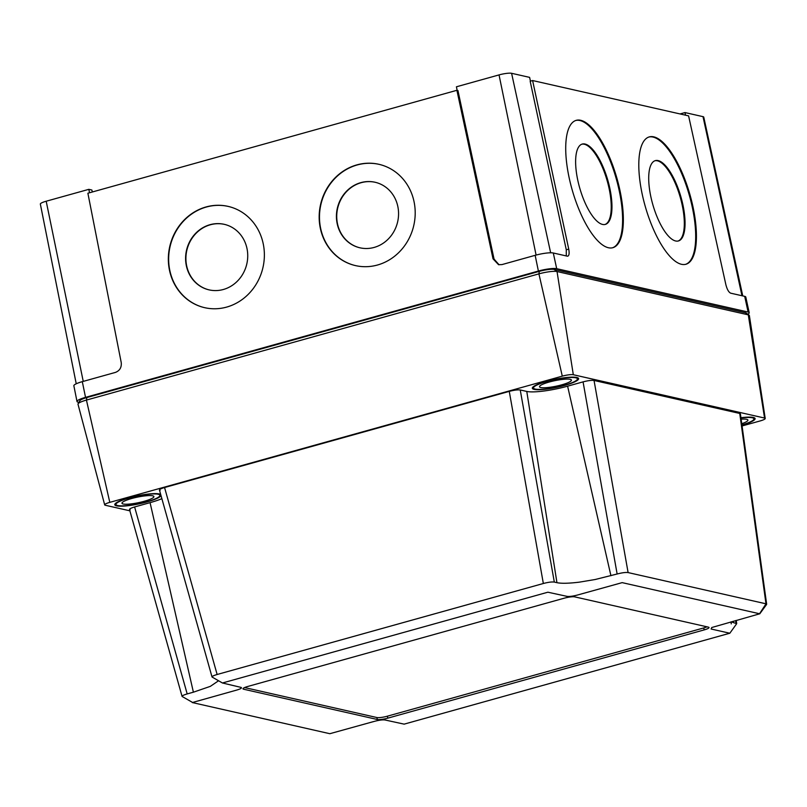 <?xml version="1.0" encoding="UTF-8"?>
<svg xmlns="http://www.w3.org/2000/svg" width="807" height="807" viewBox="0 0 807 807"><rect width="100%" height="100%" fill="white"/><g stroke="black" fill="none" stroke-linecap="round" stroke-linejoin="round"><path stroke-width="1.21" d="M359.569 247.719A33.642 30.908 103.9 0 1 336.741 215.56A33.642 30.908 103.9 0 1 361.143 182.705A33.642 30.908 103.9 0 1 375.729 182.412M360.83 182.634A33.642 30.908 103.9 0 1 375.568 182.372A33.642 30.908 103.9 0 1 398.557 214.491A33.642 30.908 103.9 0 1 374.155 247.426A33.642 30.908 103.9 0 1 359.418 247.678A33.642 30.908 103.9 0 1 336.428 215.57A33.642 30.908 103.9 0 1 360.83 182.634M208.741 289.794A33.642 30.908 103.9 0 1 185.913 257.625A33.642 30.908 103.9 0 1 210.314 224.78A33.642 30.908 103.9 0 1 224.901 224.487M210.002 224.699A33.642 30.908 103.9 0 1 224.75 224.447A33.642 30.908 103.9 0 1 247.729 256.565A33.642 30.908 103.9 0 1 223.327 289.501A33.642 30.908 103.9 0 1 208.589 289.753A33.642 30.908 103.9 0 1 185.6 257.635A33.642 30.908 103.9 0 1 210.002 224.699M356.886 164.88A51.991 47.764 103.9 0 1 379.663 164.487A51.991 47.764 103.9 0 1 415.191 214.127A51.991 47.764 103.9 0 1 377.474 265.019A51.991 47.764 103.9 0 1 354.697 265.412A51.991 47.764 103.9 0 1 319.179 215.782A51.991 47.764 103.9 0 1 356.886 164.88M354.848 265.453A51.991 47.764 103.9 0 1 319.491 215.772A51.991 47.764 103.9 0 1 357.198 164.961A51.991 47.764 103.9 0 1 379.825 164.527M206.057 206.955A51.991 47.764 103.9 0 1 228.845 206.562A51.991 47.764 103.9 0 1 264.363 256.192A51.991 47.764 103.9 0 1 226.646 307.094A51.991 47.764 103.9 0 1 203.868 307.487A51.991 47.764 103.9 0 1 168.35 257.857A51.991 47.764 103.9 0 1 206.057 206.955M204.02 307.528A51.991 47.764 103.9 0 1 168.663 257.847A51.991 47.764 103.9 0 1 206.37 207.026A51.991 47.764 103.9 0 1 228.996 206.602M605.018 224.477A41.793 14.576 73.9 0 0 607.964 183.693A41.793 14.576 73.9 0 0 584.318 144.251A41.793 14.576 73.9 0 0 581.837 144.201M585.055 144.039A41.793 14.576 73.9 0 0 582.2 144.08A41.793 14.576 73.9 0 0 578.76 184.45A41.793 14.576 73.9 0 0 602.547 224.427A41.793 14.576 73.9 0 0 605.391 224.386A41.793 14.576 73.9 0 0 608.831 184.016A41.793 14.576 73.9 0 0 585.055 144.039M678.102 241.031A41.793 14.576 73.9 0 0 681.047 200.247A41.793 14.576 73.9 0 0 657.402 160.805A41.793 14.576 73.9 0 0 654.921 160.754M658.129 160.593A41.793 14.576 73.9 0 0 655.284 160.633A41.793 14.576 73.9 0 0 651.844 201.004A41.793 14.576 73.9 0 0 675.62 240.98A41.793 14.576 73.9 0 0 678.475 240.94A41.793 14.576 73.9 0 0 681.915 200.57A41.793 14.576 73.9 0 0 658.129 160.593M612.543 247.769A66.255 23.1 73.9 0 0 617.496 183.36A66.255 23.1 73.9 0 0 579.93 120.515A66.255 23.1 73.9 0 0 575.784 120.475M580.667 120.293A66.255 23.1 73.9 0 0 576.148 120.364A66.255 23.1 73.9 0 0 570.69 184.359A66.255 23.1 73.9 0 0 608.397 247.739A66.255 23.1 73.9 0 0 612.917 247.678A66.255 23.1 73.9 0 0 618.374 183.673A66.255 23.1 73.9 0 0 580.667 120.293M685.627 264.323A66.255 23.1 73.9 0 0 690.58 199.914A66.255 23.1 73.9 0 0 653.014 137.069A66.255 23.1 73.9 0 0 648.858 137.029M653.751 136.847A66.255 23.1 73.9 0 0 649.221 136.918A66.255 23.1 73.9 0 0 643.774 200.913A66.255 23.1 73.9 0 0 681.471 264.293A66.255 23.1 73.9 0 0 686 264.232A66.255 23.1 73.9 0 0 691.448 200.227A66.255 23.1 73.9 0 0 653.751 136.847M76.231 383.779L40.35 204.07A9.775 1.705 -11.8 0 1 46.191 201.225L88.81 189.342L91.887 190.038L92.321 191.985M88.81 189.342L89.547 192.762M680.059 113.938L684.992 112.566L703.008 116.652A9.775 1.705 -11.8 0 1 703.754 117.106L742.763 295.917M684.992 112.566L685.557 115.189M457.125 90.344L456.429 86.793L499.039 74.91A9.775 1.705 -11.8 0 1 511.598 73.296L529.604 77.371L530.441 81.144M566.292 255.94L566.282 249.787L568.733 249.101C569.54 253.751 569.066 256.101 567.311 256.172L553.289 252.995A14.133 2.461 -11.8 0 0 535.152 255.325L501.984 264.585L498.544 264.676L493.027 258.845L456.903 90.293L457.942 90.525L494.055 259.087L499.059 264.777M567.856 256.162L567.311 256.172M747.766 314.216A14.274 2.482 168.2 0 0 749.199 312.702L745.779 297.016A14.133 2.461 168.2 0 0 744.7 296.351L730.678 293.173C728.711 292.265 727.107 289.441 725.876 284.7L688.593 115.875L532.61 80.539L568.733 249.101M456.903 90.293L87.882 193.226L121.232 362.555C121.706 367.397 119.789 370.675 115.482 372.39L82.304 381.65L85.532 397.357A14.274 2.482 168.2 0 0 77.008 401.503A14.274 2.482 168.2 0 0 78.108 402.179L78.935 402.37M532.61 80.539L530.169 81.225L566.282 249.787M77.008 401.503L73.861 385.756A14.133 2.461 -11.8 0 1 82.304 381.65M749.199 312.702A14.274 2.482 168.2 0 0 748.109 312.037L556.699 268.681A14.274 2.482 168.2 0 0 538.39 271.041L85.532 397.357M244.602 687.564L376.909 717.534A8.151 1.422 168.2 0 0 387.38 716.182L703.744 627.937A8.151 1.422 168.2 0 0 706.993 626.817M708.405 627.14L574.685 596.857A8.151 1.422 168.2 0 0 564.214 598.199L247.85 686.444A8.151 1.422 168.2 0 0 242.978 688.825A8.151 1.422 168.2 0 0 243.603 689.208L377.323 719.491A8.151 1.422 168.2 0 0 387.794 718.149L704.158 629.904A8.151 1.422 168.2 0 0 709.03 627.523A8.151 1.422 168.2 0 0 708.405 627.14M240.89 687.342C242.362 687.887 240.95 688.815 236.643 690.096L192.278 702.554L329.841 733.704L374.498 721.327C379.159 720.116 382.649 719.673 384.969 719.975L404.136 724.141L729.78 633.233L711.118 629.006L711.744 627.523L759.72 613.794L622.167 582.634L577.509 595.021C572.849 596.232 569.359 596.676 567.039 596.363L547.872 592.207L222.429 682.984L241.091 687.403M222.429 682.984L212.029 676.992L159.443 490.031M192.49 702.413L182.079 696.431L129.503 509.469M182.735 696.814L182.735 696.814C181.172 696.249 182.654 695.291 187.184 693.919L193.398 692.194L150.072 502.65L134.608 506.957L187.184 693.919M731.172 621.834L736.7 623.67L729.81 633.263M212.675 677.376C211.111 676.821 212.594 675.852 217.133 674.491L543.343 583.501C548.235 582.22 551.897 581.746 554.318 582.079L556.941 582.674C561.369 583.602 568.844 583.431 579.365 582.15L595.112 579.517L617.133 573.999C622.066 572.718 625.728 572.244 628.108 572.577L765.984 603.807L766.519 604.574M742.067 425.975L760.093 420.951A8.584 1.493 168.2 0 0 765.218 418.47L749.37 315.547A14.123 2.451 168.2 0 0 749.118 315.174A14.123 2.451 168.2 0 0 748.291 314.851L557.032 271.535A14.123 2.451 168.2 0 0 538.915 273.866L86.43 400.08A14.123 2.451 168.2 0 0 78.087 403.772A14.123 2.451 168.2 0 0 77.997 404.216L104.678 504.869A8.584 1.493 168.2 0 0 105.334 505.263L129.887 510.821M78.087 403.772L80.004 400.575A11.55 2.007 -11.8 0 1 86.833 397.558L539.318 271.344A11.55 2.007 -11.8 0 1 554.147 269.427L745.396 312.753A11.55 2.007 -11.8 0 1 746.072 313.015L749.118 315.174M731.253 623.892L730.981 621.894M161.017 495.599A23.645 4.116 -11.8 0 1 141.538 503.326A23.645 4.116 -11.8 0 1 116.601 505.848A23.645 4.116 -11.8 0 1 114.796 504.738A23.645 4.116 -11.8 0 1 132.933 496.819A23.645 4.116 -11.8 0 1 159.282 493.945A23.645 4.116 -11.8 0 1 160.714 494.52M534.133 389.388A23.645 4.116 -11.8 0 1 532.327 388.268A23.645 4.116 -11.8 0 1 550.465 380.349A23.645 4.116 -11.8 0 1 576.813 377.484A23.645 4.116 -11.8 0 1 578.619 378.594A23.645 4.116 -11.8 0 1 560.482 386.523A23.645 4.116 -11.8 0 1 534.133 389.388M740.927 417.723A23.645 4.116 -11.8 0 1 753.294 417.461A23.645 4.116 -11.8 0 1 755.1 418.571A23.645 4.116 -11.8 0 1 741.956 425.168M765.218 418.47A8.584 1.493 168.2 0 0 764.562 418.046L573.313 374.73A8.584 1.493 168.2 0 0 562.287 376.143L109.802 502.358A8.584 1.493 168.2 0 0 104.678 504.869M130.159 509.853C128.676 509.267 130.159 508.309 134.608 506.957M161.874 498.676A31.806 5.528 -11.8 0 1 150.072 502.65M160.099 490.414C158.626 489.839 160.109 488.871 164.557 487.529L217.133 674.491M543.343 583.501L509.267 391.375L164.557 487.529M509.267 391.375C514.13 390.124 517.791 389.65 520.243 389.963L554.318 582.079M617.133 573.999L583.068 381.872L567.603 386.18A31.806 5.528 -11.8 0 1 526.779 391.435L520.243 389.963M583.068 381.872C587.92 380.622 591.581 380.147 594.043 380.46L628.108 572.577M765.984 603.807L739.747 413.456L594.043 380.46M739.747 413.456L740.402 413.88L766.65 604.241M218.415 680.866L210.345 686.354L193.398 692.194M741.754 423.715A16.311 2.835 168.2 0 0 747.918 420.074A16.311 2.835 168.2 0 0 746.667 419.307A16.311 2.835 168.2 0 0 741.129 419.186M741.926 424.936A22.425 3.904 168.2 0 0 753.909 418.823A22.425 3.904 168.2 0 0 752.185 417.764A22.425 3.904 168.2 0 0 740.967 417.955M152.654 495.801A16.311 2.835 168.2 0 0 134.487 497.778A16.311 2.835 168.2 0 0 121.978 503.235A16.311 2.835 168.2 0 0 123.229 504.002A16.311 2.835 168.2 0 0 141.396 502.025A16.311 2.835 168.2 0 0 153.905 496.567A16.311 2.835 168.2 0 0 152.654 495.801M158.172 494.257A22.425 3.904 168.2 0 0 133.185 496.971A22.425 3.904 168.2 0 0 115.986 504.486A22.425 3.904 168.2 0 0 117.711 505.545A22.425 3.904 168.2 0 0 142.698 502.832A22.425 3.904 168.2 0 0 159.897 495.316A22.425 3.904 168.2 0 0 158.172 494.257M570.186 379.33A16.311 2.835 168.2 0 0 552.018 381.308A16.311 2.835 168.2 0 0 539.51 386.765A16.311 2.835 168.2 0 0 540.761 387.542A16.311 2.835 168.2 0 0 558.928 385.564A16.311 2.835 168.2 0 0 571.437 380.097A16.311 2.835 168.2 0 0 570.186 379.33M575.704 377.787A22.425 3.904 168.2 0 0 550.717 380.511A22.425 3.904 168.2 0 0 533.518 388.016A22.425 3.904 168.2 0 0 535.243 389.075A22.425 3.904 168.2 0 0 560.229 386.361A22.425 3.904 168.2 0 0 577.429 378.846A22.425 3.904 168.2 0 0 575.704 377.787M493.027 258.845L494.055 259.087M511.598 73.296L550.646 252.793M499.039 74.91L536.09 255.073M703.008 116.652L741.966 295.735M46.191 201.225L83.242 381.388M553.289 252.995L556.699 268.681M744.7 296.351L748.109 312.037M535.152 255.325L538.39 271.041M243.391 688.22L243.603 689.208M376.909 717.534L377.323 719.491M387.38 716.182L387.794 718.149M703.744 627.937L704.158 629.904M766.014 603.818L759.528 613.754M745.396 312.753L748.291 314.851L764.562 418.046M554.147 269.427L557.032 271.535L573.313 374.73M539.318 271.344L538.915 273.866L562.287 376.143M109.802 502.358L86.43 400.08L86.833 397.558M736.045 623.246L735.671 620.583M556.941 582.674L526.779 391.435M610.929 575.724L567.603 386.18M733.422 622.651L733.2 621.269M766.549 604.524L759.75 613.834M736.7 623.67L736.256 620.422M753.637 417.542L753.909 418.823M159.625 494.035L159.897 495.316M115.724 503.205L115.986 504.486M577.156 377.575L577.429 378.846M533.256 386.745L533.518 388.016"/></g></svg>
